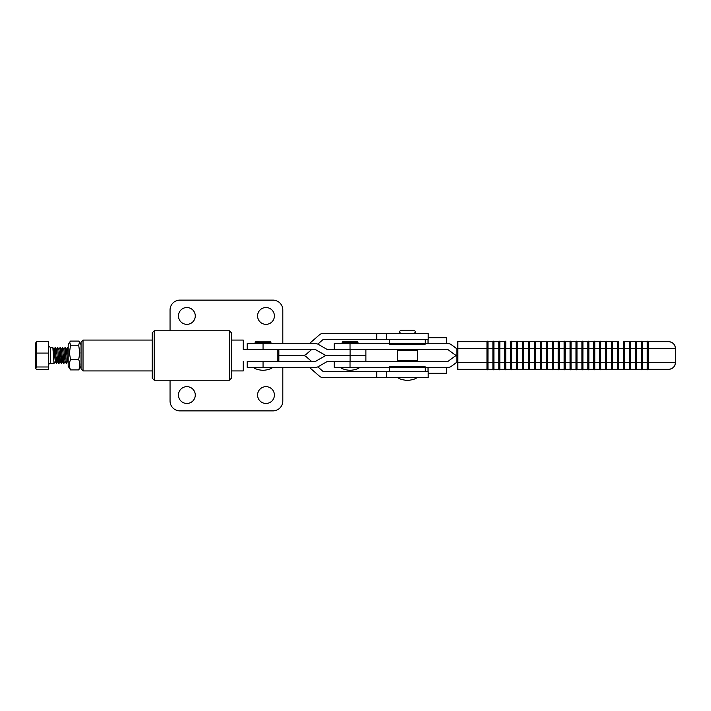 <?xml version="1.0" encoding="UTF-8"?>
<svg xmlns="http://www.w3.org/2000/svg" width="711" height="711" viewBox="0 0 711 711"><rect width="100%" height="100%" fill="white"/><g stroke="black" fill="none" stroke-linecap="round" stroke-linejoin="round"><path stroke-width="1.07" d="M257.586 395.058A8.408 8.408 0 0 0 265.994 403.466A8.408 8.408 0 0 0 274.402 395.058A8.408 8.408 0 0 0 265.994 386.651A8.408 8.408 0 0 0 257.586 395.058M178.461 395.058A8.408 8.408 0 0 0 186.869 403.466A8.408 8.408 0 0 0 195.276 395.058A8.408 8.408 0 0 0 186.869 386.651A8.408 8.408 0 0 0 178.461 395.058M247.206 361.437L263.052 361.437L263.052 367.365L247.206 367.365L247.206 361.437M446.641 373.302L446.641 367.365L446.624 373.302L428.191 373.302L428.191 377.657L323.354 377.657A5.937 5.937 0 0 1 319.452 376.181L309.374 367.365M317.826 366.876L323.354 371.72L428.191 371.72L428.191 377.657M311.596 349.563L306.494 354.034A5.937 5.937 0 0 1 302.584 355.5L278.854 355.5L302.584 355.5A5.937 5.937 0 0 1 306.494 356.966L311.596 361.437M386.651 371.72L386.651 377.657M282.809 367.365L282.809 400.995A9.892 9.892 0 0 1 272.917 410.887L179.945 410.887A9.892 9.892 0 0 1 170.053 400.995L170.053 380.225M274.402 315.942A8.408 8.408 0 0 1 265.994 324.349A8.408 8.408 0 0 1 257.586 315.942A8.408 8.408 0 0 1 265.994 307.534A8.408 8.408 0 0 1 274.402 315.942M195.276 315.942A8.408 8.408 0 0 1 186.869 324.349A8.408 8.408 0 0 1 178.461 315.942A8.408 8.408 0 0 1 186.869 307.534A8.408 8.408 0 0 1 195.276 315.942M302.584 349.563L277.859 349.563L277.859 361.437L278.854 360.441L278.854 350.559L277.859 349.563M317.826 344.115L323.354 339.28L428.191 339.28L428.191 333.343L323.354 333.343A5.937 5.937 0 0 0 319.452 334.819L309.374 343.635M446.641 337.698L446.641 343.626L446.624 337.698L428.191 337.698L428.191 333.343M386.651 339.28L386.651 333.343M282.809 343.635L282.809 310.005A9.892 9.892 0 0 0 272.917 300.113L179.945 300.113A9.892 9.892 0 0 0 170.053 310.005L170.053 330.775M154.234 380.225L152.252 378.243L152.252 332.748L154.234 330.775L154.234 380.225L229.395 380.225L229.395 330.775L154.234 330.775M229.395 330.775L231.377 332.748L231.377 378.243L229.395 380.225M83.027 370.929L81.045 368.947L81.045 342.044L83.027 340.071L83.027 370.929L152.252 370.929M231.377 370.929L243.242 370.929L243.242 361.437M263.052 367.365L315.471 367.365A5.937 5.937 90 0 0 318.43 366.574L327.336 361.437L350.088 361.437L350.088 355.5L365.881 355.5L327.336 355.5A5.937 5.937 -90 0 1 324.367 354.7L315.471 349.563L243.242 349.563L243.242 340.071L231.377 340.071M247.206 349.563L247.206 343.635L315.471 343.635A5.937 5.937 -90 0 1 318.43 344.426L327.336 349.563L365.881 349.563L365.881 361.437M350.088 349.563L350.088 355.5L327.291 355.5A5.937 5.937 90 0 0 324.323 356.291L315.417 361.437M315.417 349.563L324.323 354.7A5.937 5.937 -90 0 0 327.291 355.5L327.336 355.5A5.937 5.937 90 0 0 324.367 356.291L315.471 361.437L263.052 361.437M457.804 349.492L451.574 344.817A5.937 5.937 -90 0 0 448.01 343.626L447.939 343.626A5.937 5.937 90 0 1 451.503 344.817L457.804 349.545M350.025 343.626L334.232 343.626L334.232 349.563L350.025 349.563L350.025 343.626L447.939 343.626M456.844 355.58L456.844 362.175L451.503 366.183A5.937 5.937 -90 0 1 447.939 367.365L350.025 367.365L350.025 361.437L447.939 361.437L454.267 356.682A5.937 5.937 -90 0 1 456.844 355.58L457.831 355.5L456.844 355.411A5.937 5.937 90 0 1 454.267 354.309L447.939 349.563L350.025 349.563M456.844 355.411L456.844 348.825M428.031 339.28L428.031 343.626M456.844 362.175L457.804 361.446M457.804 361.508L451.574 366.183A5.937 5.937 90 0 1 448.01 367.365L447.939 367.365M350.025 367.365L334.232 367.365L334.232 361.437M428.031 371.72L428.031 367.365M417.313 360.841L416.717 361.428L398.124 361.428L397.538 360.841L417.313 360.841L417.313 350.159L397.538 350.159L397.538 360.841M425.187 344.231L389.619 344.231M425.187 366.769L389.619 366.769M69.705 342.115L68.185 344.737L68.185 366.254L70.549 369.916L78.681 369.916C80.192 366.494 80.192 363.072 78.681 359.633L79.828 352.905L78.681 345.217L79.525 342.115L78.681 341.084L70.549 341.084L69.705 342.115L70.549 345.217L69.402 352.905L70.549 359.633L78.681 359.633M70.549 345.217L78.681 345.217M81.045 366.254L78.681 369.916M70.549 359.633C69.038 363.054 69.038 366.485 70.549 369.916M413.758 333.343L400.995 333.343C399.573 332.57 399.084 332.073 399.511 331.859C399.084 331.646 399.573 331.148 400.995 330.375L413.384 330.375M400.995 333.343L401.555 333.343M354.505 341.262L343.137 341.262L356.984 341.262L357.971 342.249L342.151 342.249L343.137 341.262M255.116 342.249L270.935 342.64L255.116 342.249L256.102 341.253L269.576 341.253M35.826 368.529L35.55 343.226L36.483 341.609L36.483 366.983L35.826 368.529L36.483 369.391L48.41 369.391L48.41 366.983L36.483 366.983M54.685 355.5L55.209 347.812M56.533 363.41L55.111 347.59L56.436 363.143L57.12 356.309M55.111 347.59L53.92 349.599M54.063 363.41L50.383 363.41L50.383 347.59L52.863 347.617L53.965 363.143L55.254 361.392L54.018 349.608L52.863 347.617M68.185 357.357L67.474 347.59L68.185 353.616M67.474 347.59L66.283 349.599M66.425 363.41L65.003 347.59L66.327 363.143L67.616 361.392M65.003 347.59L63.812 349.599M63.954 363.41L62.524 347.59L63.848 363.143L65.145 361.392M62.524 347.59L61.342 349.599M61.475 363.41L60.053 347.59L61.377 363.143L62.061 356.309M60.053 347.59L58.871 349.599M59.004 363.41L57.582 347.59L58.906 363.143L59.591 356.309M57.582 347.59L56.4 349.599L57.724 361.392L56.569 363.383M61.919 355.5L61.386 363.188M59.44 355.5L58.915 363.188M36.483 341.609L48.41 341.609L48.41 366.983M48.41 353.083L36.483 353.083M68.185 362.539L67.465 361.232L66.381 349.608L65.225 347.617M66.203 363.383L64.994 361.232L63.901 349.608L62.755 347.617M63.19 356.3L62.577 361.392L61.43 349.608L60.275 347.617M59.04 363.383L60.195 361.392L58.96 349.608L57.804 347.617M668.527 341.653A6.923 6.923 90 0 1 675.45 348.577C675.041 344.373 672.73 342.062 668.527 341.653L648.21 341.653L648.21 369.347A0.498 0.498 90 0 1 647.712 369.836A0.498 0.498 90 0 1 647.214 369.347L647.206 348.577L647.206 362.423L675.45 362.423A6.923 6.923 90 0 1 668.527 369.347L648.21 369.347L648.192 348.577L642.255 348.577L642.273 341.653L624.48 341.653A0.498 0.498 -90 0 0 623.982 341.156C623.236 342.631 623.529 337.992 623.467 348.577L618.517 348.577L618.534 341.653L612.606 341.653L612.589 348.577L612.589 362.423L617.53 362.423L617.53 348.577L618.517 348.577L618.517 362.423L623.467 362.423L623.467 348.577L623.467 362.423C623.529 372.999 623.236 368.36 623.974 369.836A0.498 0.498 90 0 1 623.485 369.347L623.467 362.423L624.454 362.423L624.454 348.577L623.467 348.577L623.485 341.653A0.498 0.498 -90 0 1 623.974 341.156L623.982 341.156A0.498 0.498 -90 0 0 623.485 341.653M576.008 369.347L571.066 369.347L571.049 362.423L575.99 362.423C576.061 372.999 575.768 368.36 576.505 369.836A0.498 0.498 90 0 1 576.008 369.347L575.99 348.577L575.99 362.423L581.927 362.423L581.945 369.347L576.994 369.347L576.985 348.577L571.049 348.577L571.049 362.423L570.062 362.423L570.071 341.653L565.129 341.653L565.112 362.423L570.062 362.423L570.071 369.347L565.129 369.347A0.498 0.498 90 0 1 564.632 369.836A0.498 0.498 90 0 0 565.138 369.347L576.994 369.347A0.498 0.498 90 0 1 576.505 369.836A0.498 0.498 90 0 0 577.003 369.347L611.611 369.347L611.593 348.577L611.593 362.423L612.589 362.423L612.598 369.347L617.548 369.347L617.53 348.577C617.601 337.992 617.308 342.631 618.037 341.156A0.498 0.498 90 0 0 617.548 341.653L617.53 348.577L606.652 348.577L606.67 341.653L617.548 341.653A0.498 0.498 90 0 1 618.037 341.156L618.046 341.156A0.498 0.498 90 0 1 618.543 341.653A0.498 0.498 90 0 0 618.037 341.156A0.498 0.498 90 0 1 618.534 341.653M612.598 341.653A0.498 0.498 -90 0 0 612.109 341.156A0.498 0.498 -90 0 1 612.598 341.653A0.498 0.498 -90 0 0 612.118 341.156L612.118 341.156A0.498 0.498 -90 0 0 611.611 341.653L577.003 341.653A0.498 0.498 -90 0 0 576.505 341.156L576.505 341.156A0.498 0.498 -90 0 0 576.008 341.653L565.138 341.653A0.498 0.498 -90 0 0 564.641 341.156L564.641 341.156A0.498 0.498 -90 0 0 564.143 341.653L559.202 341.653L564.134 341.653L564.125 362.423L564.125 348.577L559.175 348.577L559.175 362.423L564.125 362.423C564.187 372.999 563.894 368.36 564.632 369.836A0.498 0.498 90 0 1 564.143 369.347L559.193 369.347L564.134 369.347L564.125 362.423L565.112 362.423L565.129 369.347M599.746 369.347L599.728 362.423L605.665 362.423L605.665 348.577L606.652 348.577L606.652 362.423L611.593 362.423C611.664 372.999 611.371 368.36 612.109 369.836A0.498 0.498 90 0 1 611.611 369.347L606.67 369.347L606.652 362.423L605.665 362.423L605.674 369.347L600.733 369.347A0.498 0.498 90 0 1 600.235 369.836A0.498 0.498 90 0 1 599.746 369.347L594.796 369.347L594.787 362.423L599.728 362.423L599.728 348.577L599.728 362.423C599.8 372.999 599.506 368.36 600.235 369.836L600.244 369.836A0.498 0.498 90 0 0 600.742 369.347L600.715 348.577L599.728 348.577L599.746 341.653L594.796 341.653L594.787 362.423L593.792 362.423L593.792 348.577L599.728 348.577C599.8 337.992 599.506 342.631 600.235 341.156L600.244 341.156A0.498 0.498 -90 0 1 600.742 341.653L605.674 341.653L605.665 348.577L600.715 348.577L600.733 341.653A0.498 0.498 -90 0 0 600.235 341.156A0.498 0.498 -90 0 0 599.746 341.653A0.498 0.498 -90 0 1 600.235 341.156A0.498 0.498 -90 0 1 600.733 341.653M605.674 369.347A0.498 0.498 -90 0 0 606.172 369.836C605.434 368.36 605.728 372.999 605.665 362.423L605.665 348.577C605.728 337.992 605.434 342.631 606.172 341.156A0.498 0.498 90 0 0 605.674 341.653A0.498 0.498 90 0 1 606.172 341.156L606.181 341.156A0.498 0.498 90 0 1 606.67 341.653A0.498 0.498 90 0 0 606.172 341.156A0.498 0.498 90 0 1 606.67 341.653M636.336 341.653A0.498 0.498 -90 0 0 635.847 341.156A0.498 0.498 -90 0 1 636.336 341.653L636.318 362.423L641.269 362.423L641.286 341.653L636.336 341.653A0.498 0.498 -90 0 0 635.847 341.156L635.847 341.156A0.498 0.498 -90 0 0 635.35 341.653L630.408 341.653L630.39 348.577L630.39 362.423L635.332 362.423L635.332 348.577L635.332 362.423C635.403 372.999 635.11 368.36 635.847 369.836A0.498 0.498 90 0 1 635.35 369.347L636.336 369.347A0.498 0.498 90 0 1 635.847 369.836L635.847 369.836A0.498 0.498 90 0 0 636.345 369.347L642.273 369.347L642.255 362.423L647.206 362.423C647.268 372.999 646.974 368.36 647.712 369.836L647.721 369.836A0.498 0.498 90 0 0 648.21 369.347L648.21 369.347M624.48 369.347A0.498 0.498 90 0 1 623.982 369.836A0.498 0.498 90 0 0 624.471 369.347L629.413 369.347L624.471 369.347L624.454 362.423L629.404 362.423L629.404 348.577L624.454 348.577L624.471 341.653L629.413 341.653A0.498 0.498 90 0 1 629.91 341.156L629.919 341.156A0.498 0.498 90 0 1 630.408 341.653A0.498 0.498 90 0 0 629.91 341.156A0.498 0.498 90 0 1 630.408 341.653M636.336 369.347L636.318 362.423L635.332 362.423L635.35 369.347L629.422 369.347L629.404 348.577C629.466 337.992 629.173 342.631 629.91 341.156A0.498 0.498 90 0 0 629.413 341.653L629.404 348.577L635.332 348.577C635.403 337.992 635.11 342.631 635.847 341.156A0.498 0.498 -90 0 0 635.35 341.653L635.332 348.577L642.255 348.577L642.255 362.423L641.269 362.423C641.331 372.999 641.038 368.36 641.775 369.836A0.498 0.498 -90 0 1 641.286 369.347L641.269 348.577C641.331 337.992 641.038 342.631 641.775 341.156A0.498 0.498 90 0 0 641.286 341.653A0.498 0.498 90 0 1 641.775 341.156L641.784 341.156A0.498 0.498 90 0 1 642.282 341.653L645.25 341.653M668.527 369.347L668.527 369.347C672.73 368.938 675.041 366.627 675.45 362.423L675.45 348.577L648.192 348.577L648.21 341.653A0.498 0.498 -90 0 0 647.721 341.156L647.721 341.156A0.498 0.498 -90 0 0 647.214 341.653L642.273 341.653A0.498 0.498 90 0 0 641.775 341.156A0.498 0.498 90 0 1 642.273 341.653M588.868 341.653A0.498 0.498 -90 0 0 588.37 341.156L588.379 341.156A0.498 0.498 -90 0 1 588.868 341.653L593.809 341.653L593.792 348.577L587.864 348.577L587.864 362.423L587.873 341.653L582.931 341.653L582.913 362.423L587.864 362.423C587.926 372.999 587.633 368.36 588.37 369.836A0.498 0.498 90 0 1 587.873 369.347L582.931 369.347L582.913 362.423L581.927 362.423L581.927 348.577L587.864 348.577C587.926 337.992 587.633 342.631 588.37 341.156A0.498 0.498 -90 0 0 587.873 341.653A0.498 0.498 -90 0 1 588.37 341.156A0.498 0.498 -90 0 1 588.868 341.653L588.868 369.347A0.498 0.498 90 0 1 588.37 369.836L588.379 369.836A0.498 0.498 90 0 0 588.868 369.347L593.809 369.347A0.498 0.498 -90 0 0 594.307 369.836A0.498 0.498 -90 0 0 594.796 369.347A0.498 0.498 -90 0 1 594.307 369.836L594.307 369.836C593.569 368.36 593.863 372.999 593.792 362.423L593.809 369.347M570.071 369.347A0.498 0.498 -90 0 0 570.569 369.836C569.831 368.36 570.124 372.999 570.062 362.423L570.062 348.577L571.049 348.577L571.066 341.653L581.945 341.653A0.498 0.498 90 0 1 582.433 341.156L582.442 341.156A0.498 0.498 90 0 1 582.94 341.653A0.498 0.498 90 0 0 582.433 341.156A0.498 0.498 90 0 1 582.931 341.653M587.873 369.347L587.864 362.423L593.792 362.423L593.792 348.577C593.863 337.992 593.569 342.631 594.307 341.156A0.498 0.498 90 0 0 593.809 341.653A0.498 0.498 90 0 1 594.307 341.156L594.307 341.156A0.498 0.498 90 0 1 594.805 341.653A0.498 0.498 90 0 0 594.307 341.156A0.498 0.498 90 0 1 594.796 341.653M546.332 341.653A0.498 0.498 90 0 1 546.83 341.156L546.839 341.156A0.498 0.498 90 0 0 546.332 341.653L546.324 348.577L540.387 348.577C540.458 337.992 540.164 342.631 540.893 341.156A0.498 0.498 -90 0 1 541.391 341.653A0.498 0.498 -90 0 0 540.893 341.156L540.902 341.156A0.498 0.498 -90 0 1 541.4 341.653L546.332 341.653L541.4 341.653L541.373 362.423L546.324 362.423L546.324 348.577L547.31 348.577L547.31 362.423L552.251 362.423L552.251 348.577L552.251 362.423C552.323 372.999 552.029 368.36 552.767 369.836A0.498 0.498 90 0 1 552.269 369.347L547.328 369.347L552.269 369.347L552.251 362.423L553.247 362.423L553.247 348.577L552.251 348.577L552.269 341.653L547.328 341.653L552.269 341.653A0.498 0.498 -90 0 1 552.767 341.156L552.776 341.156A0.498 0.498 -90 0 0 552.269 341.653M534.468 341.653A0.498 0.498 90 0 1 534.965 341.156L534.965 341.156A0.498 0.498 90 0 0 534.468 341.653L534.45 348.577L528.522 348.577C528.584 337.992 528.291 342.631 529.028 341.156A0.498 0.498 -90 0 1 529.526 341.653A0.498 0.498 -90 0 0 529.028 341.156L529.037 341.156A0.498 0.498 -90 0 1 529.526 341.653L534.468 341.653L529.526 341.653L529.508 362.423L534.45 362.423L534.45 348.577L540.387 348.577L540.387 362.423L540.404 341.653L535.463 341.653L540.404 341.653A0.498 0.498 -90 0 1 540.893 341.156A0.498 0.498 -90 0 0 540.404 341.653M553.265 369.347A0.498 0.498 90 0 1 552.776 369.836A0.498 0.498 90 0 0 553.256 369.347L558.206 369.347L553.256 369.347L553.247 362.423L558.188 362.423L558.206 341.653A0.498 0.498 90 0 1 558.704 341.156L558.704 341.156A0.498 0.498 90 0 1 559.202 341.653L559.175 348.577L553.247 348.577L553.256 341.653L558.206 341.653L553.265 341.653A0.498 0.498 -90 0 0 552.776 341.156A0.498 0.498 -90 0 1 553.256 341.653A0.498 0.498 -90 0 0 552.767 341.156C552.029 342.631 552.323 337.992 552.251 348.577L547.31 348.577L547.328 341.653A0.498 0.498 90 0 0 546.839 341.156A0.498 0.498 90 0 1 547.328 341.653A0.498 0.498 90 0 0 546.83 341.156C546.092 342.631 546.386 337.992 546.324 348.577L546.332 369.347L541.391 369.347L546.332 369.347A0.498 0.498 -90 0 0 546.83 369.836A0.498 0.498 -90 0 0 547.328 369.347L547.31 362.423L546.324 362.423C546.386 372.999 546.092 368.36 546.83 369.836A0.498 0.498 -90 0 0 547.328 369.347M564.143 341.653A0.498 0.498 -90 0 1 564.632 341.156A0.498 0.498 -90 0 1 565.129 341.653A0.498 0.498 -90 0 0 564.632 341.156C563.894 342.631 564.187 337.992 564.125 348.577L570.062 348.577C570.124 337.992 569.831 342.631 570.569 341.156A0.498 0.498 90 0 0 570.071 341.653A0.498 0.498 90 0 1 570.569 341.156L570.577 341.156A0.498 0.498 90 0 1 571.066 341.653A0.498 0.498 90 0 0 570.569 341.156A0.498 0.498 90 0 1 571.066 341.653M517.164 341.156L517.164 341.156A0.498 0.498 -90 0 0 516.666 341.653L511.724 341.653L511.707 348.577L511.707 362.423L516.648 362.423L516.648 348.577L516.648 362.423C516.719 372.999 516.426 368.36 517.164 369.836A0.498 0.498 90 0 1 516.666 369.347L511.724 369.347L511.707 362.423L510.72 362.423L510.72 348.577L516.648 348.577L516.666 341.653A0.498 0.498 -90 0 1 517.164 341.156A0.498 0.498 -90 0 1 517.661 341.653L522.603 341.653L517.661 341.653L517.644 348.577L516.648 348.577C516.719 337.992 516.426 342.631 517.164 341.156A0.498 0.498 -90 0 1 517.652 341.653A0.498 0.498 -90 0 0 517.164 341.156M510.125 341.653L510.729 341.653A0.498 0.498 90 0 1 511.227 341.156L511.236 341.156A0.498 0.498 90 0 1 511.724 341.653A0.498 0.498 90 0 0 511.227 341.156A0.498 0.498 90 0 1 511.724 341.653M522.603 341.653A0.498 0.498 90 0 1 523.092 341.156A0.498 0.498 90 0 0 522.603 341.653L522.585 348.577L517.644 348.577L517.644 362.423L522.585 362.423L522.585 348.577L523.572 348.577L523.572 362.423L528.522 362.423L528.522 348.577L528.522 362.423C528.584 372.999 528.291 368.36 529.028 369.836A0.498 0.498 90 0 1 528.531 369.347L523.589 369.347L528.531 369.347L528.522 362.423L529.508 362.423L529.526 369.347L534.468 369.347L529.526 369.347A0.498 0.498 90 0 1 529.028 369.836L529.037 369.836A0.498 0.498 90 0 0 529.526 369.347M523.598 369.347A0.498 0.498 -90 0 1 523.1 369.836L523.092 369.836A0.498 0.498 -90 0 0 523.589 369.347L523.572 362.423L522.585 362.423C522.656 372.999 522.363 368.36 523.092 369.836A0.498 0.498 -90 0 1 522.603 369.347L517.652 369.347L522.603 369.347L522.585 348.577C522.656 337.992 522.363 342.631 523.092 341.156L523.1 341.156A0.498 0.498 90 0 1 523.598 341.653L528.531 341.653L523.598 341.653L523.572 348.577L528.522 348.577L528.531 341.653A0.498 0.498 -90 0 1 529.028 341.156A0.498 0.498 -90 0 0 528.531 341.653M492.927 369.347L492.919 362.423L498.846 362.423L498.846 348.577L499.833 348.577L499.833 362.423L504.783 362.423L504.783 348.577L504.783 362.423C504.846 372.999 504.552 368.36 505.29 369.836A0.498 0.498 90 0 1 504.801 369.347L499.851 369.347L499.833 362.423L498.846 362.423L498.864 369.347L493.923 369.347A0.498 0.498 90 0 1 493.425 369.836A0.498 0.498 90 0 1 492.927 369.347L487.986 369.347L487.968 362.423L492.919 362.423L492.919 348.577L492.919 362.423C492.981 372.999 492.687 368.36 493.425 369.836L493.434 369.836A0.498 0.498 90 0 0 493.923 369.347L493.905 348.577L492.919 348.577L492.927 341.653L489.799 341.653M498.864 369.347A0.498 0.498 -90 0 0 499.362 369.836C498.624 368.36 498.918 372.999 498.846 362.423L498.864 341.653L493.923 341.653L498.864 341.653A0.498 0.498 90 0 1 499.362 341.156L499.362 341.156A0.498 0.498 90 0 1 499.86 341.653L505.788 341.653L505.77 348.577L504.783 348.577L504.801 341.653L499.851 341.653L499.833 348.577L504.783 348.577C504.846 337.992 504.552 342.631 505.29 341.156L505.299 341.156A0.498 0.498 -90 0 0 504.801 341.653A0.498 0.498 -90 0 1 505.29 341.156A0.498 0.498 -90 0 1 505.797 341.653A0.498 0.498 -90 0 0 505.29 341.156A0.498 0.498 -90 0 1 505.788 341.653M493.47 341.653L493.923 341.653A0.498 0.498 -90 0 0 493.434 341.156L493.434 341.156A0.498 0.498 -90 0 0 492.927 341.653L487.986 341.653L487.968 362.423L486.982 362.423L486.982 348.577L492.919 348.577C492.981 337.992 492.687 342.631 493.425 341.156A0.498 0.498 -90 0 0 492.927 341.653M457.804 362.423L486.982 362.423L486.999 369.347L457.822 369.347L457.804 362.423L457.822 341.653L486.991 341.653A0.498 0.498 90 0 1 487.488 341.156L487.497 341.156A0.498 0.498 90 0 1 487.995 341.653M623.476 369.347L618.534 369.347L618.517 362.423L617.53 362.423C617.601 372.999 617.308 368.36 618.037 369.836A0.498 0.498 -90 0 1 617.548 369.347L612.598 369.347A0.498 0.498 90 0 1 612.109 369.836L612.118 369.836A0.498 0.498 90 0 0 612.606 369.347L611.62 369.347M535.463 369.347A0.498 0.498 -90 0 1 534.965 369.836L534.965 369.836C534.228 368.36 534.521 372.999 534.45 362.423L534.45 348.577C534.521 337.992 534.228 342.631 534.965 341.156A0.498 0.498 90 0 1 535.463 341.653L535.445 362.423L534.45 362.423L534.468 369.347A0.498 0.498 -90 0 0 534.965 369.836A0.498 0.498 -90 0 0 535.454 369.347L540.404 369.347L535.454 369.347L535.445 362.423L540.387 362.423C540.458 372.999 540.164 368.36 540.893 369.836A0.498 0.498 90 0 1 540.404 369.347L540.387 362.423L541.373 362.423L541.391 369.347A0.498 0.498 90 0 1 540.893 369.836L540.902 369.836A0.498 0.498 90 0 0 541.4 369.347M510.729 369.347A0.498 0.498 -90 0 0 511.227 369.836C510.489 368.36 510.782 372.999 510.72 362.423L510.72 348.577C510.782 337.992 510.489 342.631 511.227 341.156A0.498 0.498 90 0 0 510.729 341.653L510.72 348.577L505.77 348.577L505.77 362.423L510.72 362.423L510.729 369.347L505.788 369.347L510.125 369.347M499.851 369.347A0.498 0.498 -90 0 1 499.362 369.836L499.362 369.836A0.498 0.498 -90 0 0 499.86 369.347L505.788 369.347A0.498 0.498 90 0 1 505.29 369.836L505.299 369.836A0.498 0.498 90 0 0 505.797 369.347L505.77 362.423L504.783 362.423L504.801 369.347M618.543 369.347A0.498 0.498 -90 0 1 618.046 369.836L618.046 369.836A0.498 0.498 -90 0 0 618.534 369.347L623.485 369.347M647.214 369.347L642.273 369.347A0.498 0.498 -90 0 1 641.775 369.836L641.784 369.836A0.498 0.498 -90 0 0 642.282 369.347L645.25 369.347M611.593 348.577L611.611 341.653A0.498 0.498 -90 0 1 612.109 341.156C611.371 342.631 611.664 337.992 611.593 348.577M630.408 369.347L630.39 362.423L629.404 362.423C629.466 372.999 629.173 368.36 629.91 369.836A0.498 0.498 -90 0 0 630.408 369.347A0.498 0.498 -90 0 1 629.919 369.836L629.919 369.836A0.498 0.498 -90 0 1 629.413 369.347M647.206 348.577L647.214 341.653A0.498 0.498 -90 0 1 647.712 341.156A0.498 0.498 -90 0 1 648.21 341.653A0.498 0.498 -90 0 0 647.712 341.156C646.974 342.631 647.268 337.992 647.206 348.577M581.945 369.347A0.498 0.498 -90 0 0 582.433 369.836C581.705 368.36 581.989 372.999 581.927 362.423L581.927 348.577C581.989 337.992 581.705 342.631 582.433 341.156A0.498 0.498 90 0 0 581.945 341.653L581.927 348.577L576.985 348.577L576.994 341.653A0.498 0.498 -90 0 0 576.505 341.156A0.498 0.498 -90 0 0 576.008 341.653L575.99 348.577C576.061 337.992 575.768 342.631 576.505 341.156A0.498 0.498 -90 0 1 576.994 341.653M559.202 369.347A0.498 0.498 -90 0 1 558.704 369.836L558.704 369.836C557.966 368.36 558.259 372.999 558.188 362.423L558.206 369.347A0.498 0.498 -90 0 0 558.704 369.836A0.498 0.498 -90 0 0 559.193 369.347L559.175 362.423L558.188 362.423L558.188 348.577C558.259 337.992 557.966 342.631 558.704 341.156A0.498 0.498 90 0 1 559.193 341.653A0.498 0.498 90 0 0 558.704 341.156A0.498 0.498 90 0 0 558.206 341.653M516.666 369.347L516.648 362.423L517.644 362.423L517.652 369.347A0.498 0.498 90 0 1 517.164 369.836L517.164 369.836A0.498 0.498 90 0 0 517.661 369.347M493.923 341.653A0.498 0.498 -90 0 0 493.425 341.156A0.498 0.498 -90 0 1 493.923 341.653L493.905 348.577L498.846 348.577C498.918 337.992 498.624 342.631 499.362 341.156A0.498 0.498 90 0 1 499.851 341.653A0.498 0.498 90 0 0 499.362 341.156A0.498 0.498 90 0 0 498.864 341.653M486.999 369.347A0.498 0.498 -90 0 0 487.488 369.836C486.751 368.36 487.044 372.999 486.982 362.423L486.982 348.577C487.044 337.992 486.751 342.631 487.488 341.156A0.498 0.498 90 0 0 486.999 341.653L486.982 348.577L457.804 348.577M487.488 341.156A0.498 0.498 90 0 1 487.986 341.653A0.498 0.498 90 0 0 487.488 341.156M487.995 369.347A0.498 0.498 -90 0 1 487.497 369.836L487.497 369.836A0.498 0.498 -90 0 0 487.986 369.347M523.092 341.156A0.498 0.498 90 0 1 523.589 341.653A0.498 0.498 90 0 0 523.092 341.156M511.227 369.836A0.498 0.498 -90 0 0 511.724 369.347A0.498 0.498 -90 0 1 511.236 369.836L511.227 369.836M570.569 369.836A0.498 0.498 -90 0 0 571.066 369.347A0.498 0.498 -90 0 1 570.577 369.836L570.577 369.836M534.965 341.156A0.498 0.498 90 0 1 535.454 341.653A0.498 0.498 90 0 0 534.965 341.156M582.433 369.836A0.498 0.498 -90 0 0 582.931 369.347A0.498 0.498 -90 0 1 582.442 369.836L582.442 369.836M606.172 369.836A0.498 0.498 -90 0 0 606.67 369.347A0.498 0.498 -90 0 1 606.181 369.836L606.181 369.836M624.471 341.653A0.498 0.498 -90 0 0 623.974 341.156A0.498 0.498 -90 0 1 624.471 341.653M376.768 371.72L376.768 377.657M376.768 339.28L376.768 333.343M263.052 343.635L263.052 349.563M342.151 342.249L357.971 342.64L356.984 343.635M83.027 340.071L152.252 340.071M416.717 349.563L417.313 350.159M398.124 349.563L397.538 350.159M389.619 343.626L389.619 339.28M425.222 343.626L425.222 339.28M389.619 371.72L389.619 367.365M425.222 371.72L425.222 367.365M81.045 344.737L79.525 342.115M417.313 377.657L413.598 379.443L407.421 380.616L401.244 379.443L397.538 377.657M413.855 330.375C415.268 331.148 415.766 331.646 415.34 331.859C415.766 332.073 415.268 332.57 413.855 333.343M359.953 367.365C357.722 369.036 354.425 370.022 350.061 370.333C345.688 370.022 342.4 369.036 340.169 367.365M342.151 342.64L343.137 343.635M272.917 367.365C270.687 369.036 267.398 370.022 263.026 370.333C258.662 370.022 255.365 369.036 253.134 367.365M255.116 342.64L256.102 343.635M270.935 342.249L269.949 341.253M270.935 342.64L269.949 343.635M50.383 363.41C49.592 363.17 48.935 363.828 48.41 365.392M50.383 347.59L48.41 345.608M63.732 363.383L62.577 361.392M61.262 363.383L60.106 361.392M58.782 363.383L57.635 361.392M56.311 363.383L55.156 361.392M55.334 347.617L56.489 349.608M61.51 363.383L62.666 361.392M67.696 347.617L68.185 348.47"/></g></svg>
